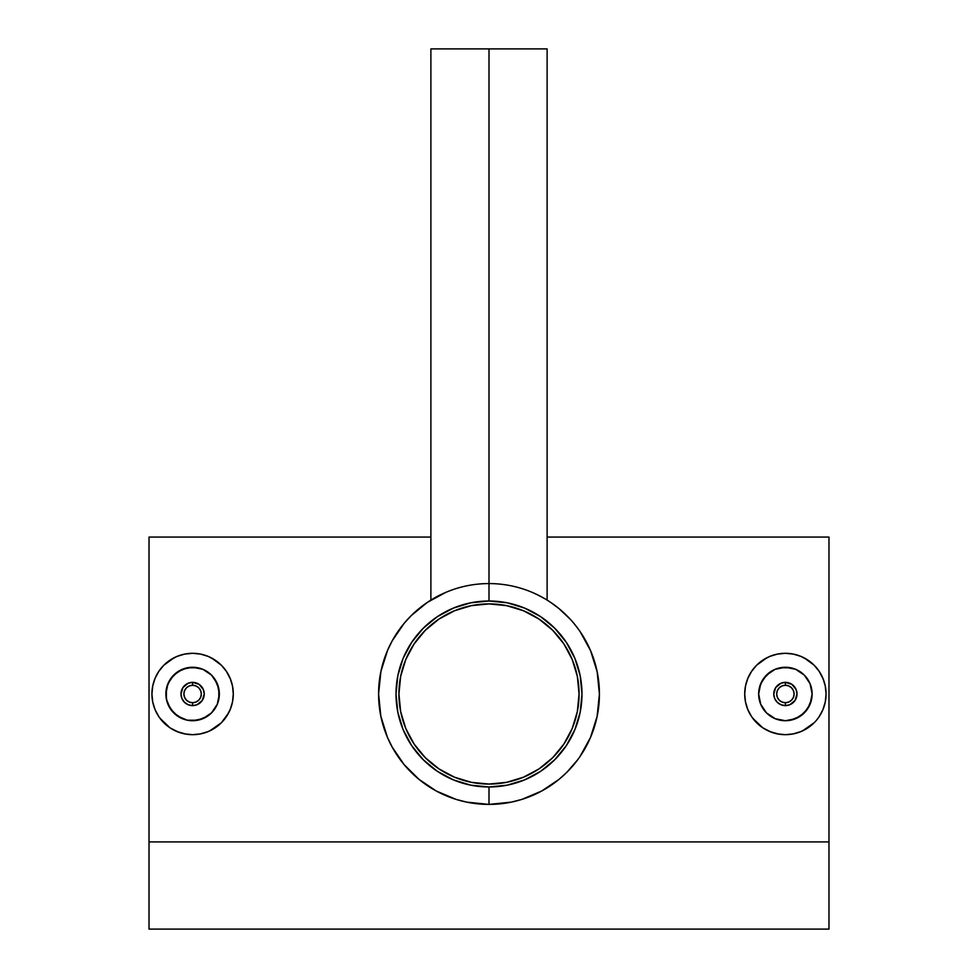 <?xml version="1.0" encoding="UTF-8"?>
<svg xmlns="http://www.w3.org/2000/svg" width="978" height="978" viewBox="0 0 978 978"><rect width="100%" height="100%" fill="white"/><g stroke="black" fill="none" stroke-linecap="round" stroke-linejoin="round"><path stroke-width="1.47" d="M489 603.903A90.074 90.074 0 0 1 579.074 693.989A90.074 90.074 0 0 1 489 784.063A90.074 90.074 0 0 1 398.926 693.989A90.074 90.074 0 0 1 489 603.903L506.58 605.639L523.474 610.761L539.049 619.086L552.692 630.297L563.903 643.94L572.228 659.514L577.35 676.409L579.074 693.989L577.35 711.556L572.228 728.463L563.903 744.038L552.692 757.681L539.049 768.891L523.474 777.204L506.58 782.339L489 784.063L471.42 782.339L454.525 777.204L438.951 768.891L425.308 757.681L414.097 744.038L405.772 728.463L400.65 711.556L398.926 693.989L400.65 676.409L405.772 659.514L414.097 643.94L425.308 630.297L438.951 619.086L454.525 610.761L471.42 605.639L489 603.903M462.851 607.79L454.525 610.761M414.097 643.94L409.562 651.519M402.802 720.138L405.772 728.463M438.951 768.891L446.543 773.427M515.149 780.187L523.474 777.204M563.903 744.038L568.438 736.446M539.049 619.086L531.457 614.539M789.857 683.255L785.395 682.363A11.626 11.626 0 0 1 797.009 693.989A11.626 11.626 0 0 1 785.395 705.615L789.833 704.722L785.395 705.615A11.626 11.626 0 0 0 797.009 693.989A11.626 11.626 0 0 0 785.395 682.363L785.395 685.272A8.716 8.716 0 0 1 794.112 693.989A8.716 8.716 0 0 1 785.395 702.705L785.395 705.615L785.395 702.705L782.058 702.045L779.221 700.15L777.339 697.326L776.679 693.989L777.339 690.651L779.221 687.827L782.058 685.933L785.395 685.272L788.733 685.933L791.557 687.827L793.439 690.651L794.112 693.989L793.439 697.326L791.557 700.15L788.733 702.045L785.395 702.705A8.716 8.716 0 0 1 776.679 693.989A8.716 8.716 0 0 1 785.395 685.272L785.395 682.363A11.626 11.626 0 0 0 773.769 693.989A11.626 11.626 0 0 0 785.395 705.615A11.626 11.626 0 0 1 773.769 693.989A11.626 11.626 0 0 1 785.395 682.363L780.945 683.255L785.395 682.363L791.862 684.331L796.129 689.539L797.009 694.001L796.801 691.776M792.168 684.539L790.994 683.805M795.579 688.39L794.845 687.228M796.129 698.451L797.009 694.001L795.053 700.444L789.833 704.722M794.833 700.761L795.579 699.6M790.982 704.172L792.156 703.439M785.395 720.725L780.175 720.211L785.395 720.725A26.736 26.736 0 0 1 758.659 693.989A26.736 26.736 0 0 1 785.395 667.253L775.126 669.307L766.471 675.101L760.688 683.756L758.659 693.989L760.701 704.246L766.495 712.901L775.163 718.683L785.395 720.725L795.627 718.683L804.295 712.889L810.09 704.221L812.119 693.977L810.09 683.744L804.295 675.089L795.64 669.294L785.395 667.253A26.736 26.736 0 0 1 812.119 693.989A26.736 26.736 0 0 1 785.395 720.725L790.603 720.211L800.248 716.214L807.62 708.842L811.606 699.209L812.119 693.989L810.09 683.756L804.295 675.089L795.627 669.294M759.784 701.654L758.659 694.001L759.172 688.793L758.659 694.001L760.688 704.221L766.483 712.889L775.041 718.634M790.872 667.827L780.175 667.766L775.163 669.294L768.928 672.925M745.493 686.03L747.803 678.414L751.569 671.385L756.617 665.223L762.779 660.174L769.82 656.397L777.449 654.086L785.395 653.304A40.685 40.685 0 0 1 826.068 693.989A40.685 40.685 0 0 1 785.395 734.674A40.685 40.685 0 0 1 744.71 693.989A40.685 40.685 0 0 1 785.395 653.304L793.329 654.086L800.958 656.397L807.975 660.15M809.124 660.945L814.148 665.211M804.356 657.998L814.161 665.223L819.222 671.385L823.342 679.343M825.273 685.981L826.068 693.989L825.285 701.923L822.975 709.551L819.234 716.568M814.148 722.754L802.596 730.859M807.975 727.828L800.958 731.568L792.828 733.989M197.067 683.255L192.605 682.363A11.626 11.626 0 0 1 204.231 693.989A11.626 11.626 0 0 1 192.605 705.615L197.055 704.722L192.605 705.615A11.626 11.626 0 0 0 204.231 693.989A11.626 11.626 0 0 0 192.605 682.363L192.605 685.272A8.716 8.716 0 0 1 201.321 693.989A8.716 8.716 0 0 1 192.605 702.705L192.605 705.615L192.605 702.705L189.267 702.045L186.443 700.15L184.561 697.326L183.888 693.989L184.561 690.651L186.443 687.827L189.267 685.933L192.605 685.272L195.942 685.933L198.778 687.827L200.661 690.651L201.321 693.989L200.661 697.326L198.778 700.15L195.942 702.045L192.605 702.705A8.716 8.716 0 0 1 183.888 693.989A8.716 8.716 0 0 1 192.605 685.272L192.605 682.363A11.626 11.626 0 0 0 180.991 693.989A11.626 11.626 0 0 0 192.605 705.615A11.626 11.626 0 0 1 180.991 693.989A11.626 11.626 0 0 1 192.605 682.363L188.155 683.255L192.605 682.363L199.084 684.331L203.351 689.539L204.231 694.001L204.023 691.776M199.378 684.539L198.216 683.805M202.801 688.39L202.067 687.228M203.338 698.451L204.231 694.001L202.275 700.444L197.055 704.722M202.055 700.761L202.788 699.6M198.204 704.172L199.365 703.439M192.605 720.725L187.397 720.211L197.825 720.211L207.458 716.214L211.517 712.889L217.312 704.221L219.341 693.989L217.312 683.756L211.517 675.089L202.837 669.294L192.605 667.253A26.736 26.736 0 0 1 219.341 693.989A26.736 26.736 0 0 1 192.605 720.725A26.736 26.736 0 0 1 165.881 693.989A26.736 26.736 0 0 1 192.605 667.253L182.336 669.307L173.693 675.101L167.91 683.756L165.881 693.989L166.394 699.221L170.392 708.854L177.751 716.214L187.397 720.211L192.605 720.725L202.849 718.683L211.517 712.889L217.312 704.221L219.341 693.977L217.299 683.744L211.517 675.089L204.451 670.016M166.993 701.654L165.881 694.001L166.382 688.793L166.394 699.197L167.91 704.221L173.705 712.889L182.263 718.634M198.094 667.827L187.397 667.766L177.727 671.776L170.38 679.135L166.737 687.265M200.588 654.099L208.18 656.397L215.184 660.15M216.346 660.945L221.37 665.211L226.431 671.385L230.563 679.343M232.495 685.981L233.29 693.989L232.507 701.923L230.197 709.551L226.444 716.568M232.837 700.04L232.507 701.923M228.546 713.048L221.37 722.754L209.818 730.847M215.184 727.828L208.18 731.568L200.038 733.989M163.852 665.211L169.989 660.174L177.042 656.397L184.671 654.086L192.605 653.304A40.685 40.685 0 0 1 233.29 693.989A40.685 40.685 0 0 1 192.605 734.674A40.685 40.685 0 0 1 151.932 693.989A40.685 40.685 0 0 1 192.605 653.304L200.551 654.086M577.643 759.833L566.775 772.375L559 779.38L541.678 791.031L521.934 799.381L511.298 802.131L489 804.405A110.416 110.416 0 0 1 378.584 693.989A110.416 110.416 0 0 1 489 583.573L489 48.9L547.118 48.9L489 48.9L489 601.005A92.983 92.983 0 0 1 581.983 693.989A92.983 92.983 0 0 1 489 786.972L489 804.405A110.416 110.416 0 0 0 599.416 693.989A110.416 110.416 0 0 0 489 583.573A110.416 110.416 0 0 1 599.416 693.989A110.416 110.416 0 0 1 489 804.405L466.714 802.131L456.09 799.393L436.322 791.031L419 779.38L404.122 764.625L392.166 747.045L387.41 737.265L380.821 716.153L378.584 693.842L380.907 671.458L387.557 650.382L392.264 640.737L404.171 623.292L411.286 615.553L427.386 602.35L445.944 592.301M532.069 592.313L537.24 594.661M537.264 594.673L544.563 598.56M562.961 611.996L562.044 611.189M550.577 602.326L559 608.585L570.541 619.539M573.817 623.292L577.668 628.182M580.223 631.764L590.553 650.615L597.155 671.715L599.416 694.111L598.866 682.925M562.057 776.776L562.973 775.957M541.678 791.031L546.005 788.549M532.118 795.64L536.115 793.855M521.934 799.381L526.225 797.938M828.977 841.924L828.977 537.069L828.977 929.1L149.023 929.1L149.023 841.924L828.977 841.924L828.977 929.1L149.023 929.1L149.023 841.924L828.977 841.924M149.023 537.069L149.023 841.924L149.023 537.069L430.882 537.069M220.637 723.475L216.37 727.009M225.319 718.17L221.358 722.766M231.175 706.935L230.197 709.551M222.458 666.348L225.979 670.725M211.578 657.998L221.37 665.223M206.688 655.822L208.253 656.434M199.378 653.866L200.502 654.074M177.006 656.421L179.011 655.639M152.715 686.03L155.025 678.414L158.778 671.385L163.839 665.223L174.035 657.791M160.233 669.355L162.874 666.226M156.663 674.93L158.803 671.36M154.756 679.087L155.037 678.377M158.766 716.568L155.025 709.551L152.69 701.837M155.037 709.588L154.622 708.549M175.355 730.835L170.013 727.815L159.952 718.243M168.778 726.96L164.402 723.292M178.216 732.033L170.025 727.828M185.967 734.123L177.042 731.568M599.416 694.111L597.13 716.348L590.516 737.412L580.162 756.287M543.145 597.754L543.792 598.12M546.213 599.551L547.105 600.089M547.118 48.9L547.118 600.101L550.516 602.289M430.895 600.089L431.787 599.551M434.195 598.12L434.88 597.741M435.638 597.326L436.371 596.91M813.403 723.488L809.197 726.972M819.197 716.617L821.337 713.048M818.109 718.17L819.222 716.593M823.953 706.935L822.95 709.612M825.615 700.04L825.285 701.972M815.163 666.262L818.782 670.749M799.686 655.896L801.031 656.434M792.156 653.866L793.28 654.074M769.772 656.421L771.801 655.639M756.63 665.223L766.813 657.803M751.581 671.36L749.454 674.93M753.023 669.343L755.811 666.055M747.534 679.087L747.815 678.39M751.556 716.568L747.803 709.551L745.48 701.837M747.815 709.588L747.4 708.549M768.146 730.835L762.754 727.791L752.742 718.255M761.654 727.021L757.18 723.292M770.994 732.033L762.816 727.828M778.757 734.123L769.82 731.568M451.812 797.95L456.09 799.393M415.039 775.982L415.956 776.789M404.122 764.625L407.41 768.39M397.765 756.19L400.295 759.747M378.584 693.842L379.134 704.991M400.344 628.157L397.814 631.715M415.956 611.177L415.063 611.971M489 786.972L470.858 785.187L453.413 779.894L437.337 771.3L423.254 759.735L411.689 745.652L403.095 729.576L397.801 712.131L396.017 693.989L397.801 675.847L403.095 658.402L411.689 642.326L423.254 628.231L437.337 616.678L453.413 608.084L470.858 602.79L489 601.005L507.142 602.79L524.587 608.084L540.663 616.678L554.746 628.231L566.311 642.326L574.905 658.402L580.198 675.847L581.983 693.989L580.198 712.131L574.905 729.576L566.311 745.652L554.746 759.735L540.663 771.3L524.587 779.894L507.142 785.187L489 786.972A92.983 92.983 0 0 1 396.017 693.989A92.983 92.983 0 0 1 489 601.005L489 583.573A110.416 110.416 0 0 0 378.584 693.989A110.416 110.416 0 0 0 489 804.405L489 786.972M489 48.9L430.882 48.9L489 48.9M447.423 591.69L451.983 589.954M430.882 600.101L432.044 599.392L430.882 600.101L430.882 48.9M433.462 598.548L432.031 599.392M441.836 594.147L440.699 594.685M200.551 733.891L192.605 734.674L184.671 733.891M163.839 722.754L158.778 716.593M152.715 701.923L151.932 693.989L152.715 686.055M230.197 678.414L232.507 686.055M188.155 704.722L192.605 705.615L188.155 704.722L184.39 702.204L181.871 698.426L180.991 693.989L181.199 696.189M185.844 703.439L187.006 704.172M182.421 699.588L183.155 700.749M181.871 689.539L180.991 693.989L182.947 687.522L188.155 683.255M183.155 687.216L182.421 688.39M187.006 683.805L185.844 684.539M173.705 712.901L174.83 713.952M167.91 704.233L169.084 706.703M170.38 679.148L167.91 683.756M173.705 675.089L172.91 675.908M177.715 671.788L176.138 672.925M182.36 669.294L180.575 670.113M187.36 667.778L185.734 668.157M218.827 699.209L218.827 688.769L214.83 679.123L211.517 675.089M216.26 706.446L217.299 704.221M207.47 716.202L208.277 715.639M197.837 720.199L200.38 719.563M822.975 678.414L825.285 686.055M793.329 733.891L785.395 734.674L777.449 733.891M756.63 722.754L751.569 716.593M745.493 701.923L744.71 693.989L745.493 686.055M770.53 671.764L763.158 679.135L759.515 687.265M780.945 704.722L785.395 705.615L780.945 704.722L777.168 702.204L774.649 698.426L773.769 693.989L773.977 696.189M778.622 703.439L779.796 704.172M775.199 699.588L775.945 700.749M774.649 689.539L773.769 693.989L775.725 687.522L780.945 683.255M775.945 687.216L775.212 688.39M779.796 683.805L778.622 684.539M766.495 712.901L767.608 713.952M760.701 704.233L761.874 706.703M763.158 679.148L760.688 683.756M766.483 675.089L765.688 675.908M775.138 669.294L773.353 670.113M780.151 667.778L778.525 668.157M797.229 670.016L795.64 669.294M811.606 699.209L812.119 693.977L810.09 683.744L804.295 675.089M809.038 706.446L810.09 704.221M800.261 716.202L801.068 715.639M790.615 720.199L793.158 719.563M828.977 537.069L547.118 537.069"/></g></svg>
